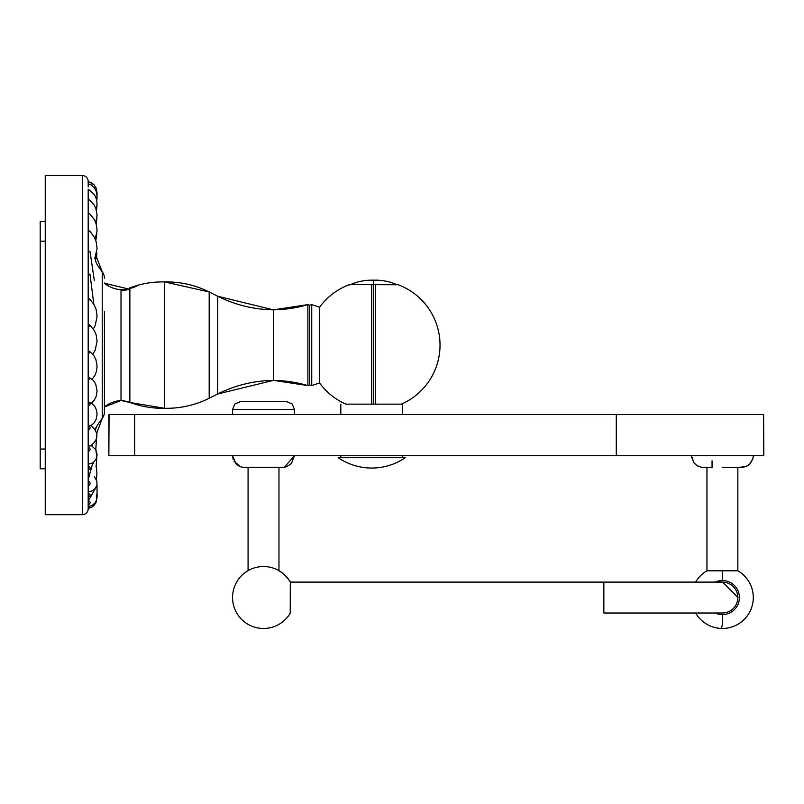 <?xml version="1.0" encoding="UTF-8"?>
<svg xmlns="http://www.w3.org/2000/svg" width="804" height="804" viewBox="0 0 804 804"><rect width="100%" height="100%" fill="white"/><g stroke="black" fill="none" stroke-linecap="round" stroke-linejoin="round"><path stroke-width="1.21" d="M763.8 455.737L763.609 414.492L763.8 455.737L384.613 455.747M40.2 235.743L40.2 238.647L40.2 235.743M45.245 241.18L40.2 241.18L40.2 449.034L45.245 449.034M40.2 449.034L40.2 468.782L45.245 468.782M45.245 221.432L40.2 221.432L40.2 241.18M373.649 369.267L373.649 295.5M290.284 613.09A30.964 30.964 90 0 1 263.521 628.467A30.964 30.964 -90 0 1 232.547 597.503A30.964 30.964 -90 0 1 263.521 566.529A30.964 30.964 90 0 1 290.355 582.036M278.968 570.8A30.904 30.904 0 0 1 290.314 582.166L290.234 613.06M607.462 613.01L695.631 613.01A30.904 30.904 0 0 0 721.469 628.447L722.394 624.326L722.394 614.588A17.025 17.025 -89.3 0 1 722.193 614.588A17.025 17.025 90.7 0 1 715.259 613.01A17.025 17.025 -89.3 0 0 722.193 614.588A17.025 17.025 90.7 0 0 722.394 614.588A17.025 17.025 90.7 0 1 722.203 614.588A17.025 17.025 -89.3 0 0 739.419 597.663A17.025 17.025 -89.3 0 0 722.394 580.538A17.025 17.025 90.7 0 0 719.871 580.729A17.025 17.025 90.7 0 1 722.394 580.538A17.025 17.025 -89.3 0 0 715.248 582.106L722.334 582.106A15.447 15.447 90.7 0 0 722.334 582.106A15.447 15.447 90.7 0 1 722.374 582.106L722.414 582.106A15.447 15.447 90.7 0 0 722.364 582.106A15.447 15.447 90.7 0 1 737.811 597.563A15.447 15.447 90.7 0 1 722.183 613.01L603.844 613.01L603.844 582.106L290.304 582.106M290.395 582.106L722.545 582.106A15.447 15.447 90.7 0 0 722.444 582.106A15.447 15.447 90.7 0 1 722.545 582.106L738.002 597.563M263.521 628.467A30.964 30.964 0 0 1 248.074 570.659L248.074 467.395L284.294 467.295L294.425 455.747L108.862 455.747L616.276 455.737M122.66 290.254L121.595 289.993M125.072 290.314L127.645 289.561L121.012 290.586L121.012 400.492L104.43 406.965A29.477 29.477 -0 0 1 121.012 400.492L121.776 400.553M132.7 287.892L139.383 284.797L126.449 289.973M104.43 378.634L104.43 406.965L109.967 403.447A29.477 29.477 180 0 1 114.55 401.648L121.012 400.492L129.866 402.472L129.866 288.877M307.882 304.615L309.651 305.218L309.651 384.995L307.882 385.598L307.882 304.615L309.651 305.218L307.882 304.615A128.851 128.851 180 0 1 273.45 309.841L217.733 296.244A128.851 128.851 180 0 0 273.45 309.841L307.882 304.615L309.651 305.218L311.741 304.615A128.851 128.851 180 0 1 309.651 305.218L311.741 304.615A128.851 128.851 0 0 1 309.651 305.218M307.882 385.598A128.851 128.851 180 0 0 273.45 380.372L307.882 385.598L309.651 384.995L307.882 385.598L309.651 384.995L311.741 385.598A128.851 128.851 0 0 0 309.651 384.995A128.851 128.851 180 0 1 311.741 385.598L311.741 304.615L319.57 307.249L311.741 304.615M108.862 414.492L108.862 455.747L109.063 414.492L763.609 414.492L763.609 455.747M340.816 455.747L340.816 457.707L338.193 457.707L405.246 457.707L340.816 457.707L340.816 455.747L284.144 455.747L294.425 455.747L291.49 463.476L286.606 466.752L282.938 467.395L242.577 467.275L240.024 466.591L235.994 463.948L232.617 455.747L242.898 455.747L232.617 455.747M744.333 455.747L700.465 455.747M392.342 455.747L402.623 455.747L402.623 457.707L402.623 455.747M722.394 467.395L737.851 467.395L722.394 467.395M712.053 460.853L712.053 467.395L703.148 467.395L706.947 467.395L706.947 570.8L737.851 570.8L737.851 467.395L741.63 467.395M715.259 582.106A17.025 17.025 90.7 0 1 718.123 581.081A17.025 17.025 90.7 0 0 715.259 582.106L722.394 580.538A17.025 17.025 90.7 0 1 722.595 580.538L722.585 580.538A17.025 17.025 -89.3 0 0 722.525 580.538M737.851 467.395L743.278 467.285L747.569 465.787L750.614 463.184L752.996 458.391L753.298 455.747L752.996 458.391L749.549 464.31L745.579 466.712L737.851 467.395L737.851 570.8A30.904 30.904 0 0 1 721.469 628.447A30.904 30.904 0 0 0 721.5 628.447L722.806 628.406M724.886 580.719L726.685 581.091M722.374 613.01L715.259 613.01A17.025 17.025 90.7 0 0 722.193 614.588L722.193 614.588M722.394 580.538L722.394 570.8M240.356 401.668L286.817 401.668L292.204 403.97L294.425 409.387L294.425 414.492L294.425 409.387L232.617 409.387L234.838 403.97L240.225 401.668L284.144 401.668L242.898 401.668M242.898 455.747L263.521 455.747M345.911 404.151L402.623 404.151L345.911 404.151A64.441 64.441 0 0 1 319.57 382.965L319.57 307.249A64.441 64.441 0 0 1 349.388 284.656L373.649 284.656L373.649 404.151M373.649 284.656L397.065 284.757A52.441 52.441 180 0 0 373.649 280.194A52.441 52.441 0 0 1 397.075 284.757M374.614 284.666L377.548 284.686M349.76 284.978A52.441 52.441 0 0 1 373.649 280.194A52.441 52.441 180 0 0 350.454 284.656M373.649 280.184L373.649 284.938M369.75 284.686L372.694 284.747M311.741 385.598L319.57 382.965L311.741 385.598L309.651 384.995M273.45 380.372L217.733 393.97L209.181 398.251L209.181 291.963L164.629 281.923A95.264 95.264 180 0 1 209.181 291.963L217.733 296.244L217.733 393.97A128.851 128.851 180 0 1 273.45 380.372L273.45 309.841M129.866 287.742L139.383 284.797A95.264 95.264 180 0 1 164.629 281.923L164.629 408.291A95.264 95.264 180 0 0 209.181 398.251M129.675 402.402L129.866 402.472A95.264 95.264 180 0 0 164.629 408.291L129.866 402.472L164.629 408.291M96.812 433.004L102.239 418.331A10.341 10.341 -165 0 0 104.43 411.96L104.43 311.58M108.892 286.224L104.43 283.249L129.163 289.118L120.67 289.691A29.477 29.477 -0 0 1 104.43 283.249L104.43 283.038M45.245 185.875L45.245 504.339M88.189 508.791A5.889 5.889 0 0 1 82.299 514.681L82.299 175.533L45.245 175.533L45.245 514.681L82.299 514.681A5.889 5.889 0 0 0 88.189 508.791L88.189 189.714A2.623 2.623 0 0 1 89.174 189.905A1.879 1.236 0 0 0 88.189 189.724M88.189 186.92L88.189 181.423A5.889 5.889 0 0 0 82.299 175.533A5.889 5.889 0 0 1 88.189 181.423L93.957 184.649L96.048 187.845L96.982 194.578M88.189 205.482L88.189 206.196L88.189 205.482M88.189 212.135L88.189 213.603A1.879 0.714 0 0 1 89.917 214.035A2.623 2.623 0 0 0 88.189 213.392L88.189 208.919L88.189 213.392M88.189 220.246L88.189 223.974M88.189 225.984L88.189 228.698M88.189 231.954L88.189 247.2M88.189 458.029L88.189 464.23M88.189 460.833L88.189 451.134A1.879 1.789 -0 0 0 90.068 449.346A1.879 1.789 -0 0 0 88.189 447.557L88.189 446.109L90.561 445.888C98.922 439.326 99.023 432.532 90.882 425.507L88.189 425.236L88.189 405.397A1.879 1.507 -0 0 0 88.189 402.382L88.189 379.739A1.879 1.306 -0 0 0 90.038 378.664A1.879 1.306 -0 0 0 88.852 377.217A1.879 1.306 -0 0 0 88.189 377.126L88.189 351.408M88.189 471.395L88.189 466.24A1.879 1.859 -0 0 1 90.068 468.099A1.879 1.859 -0 0 1 88.189 469.968L88.189 471.506M88.189 199.683L88.189 199.683A1.879 0.995 0 0 1 89.696 200.075A2.623 2.623 0 0 0 88.189 199.603M94.319 280.556L90.068 251.843L88.189 251.742L88.189 230.758M88.189 231.12L88.189 230.698A2.623 2.623 0 0 1 90.028 231.441L88.189 231.12M88.189 274.908L90.058 274.687L88.189 274.506L88.189 266.295M88.189 353.127A1.879 1.065 -0 0 0 89.907 352.504A1.879 1.065 -0 0 0 89.596 351.358A1.879 1.065 -0 0 0 88.189 351.006L88.189 326.303A1.879 0.794 -0 0 0 89.867 325.148A1.879 0.794 -0 0 0 88.189 324.715L88.189 298.716M92.792 354.202L95.224 350.072L97.093 341.137L96.118 334.735L94.339 330.575L89.867 325.148A2.623 2.623 0 0 0 88.189 324.545L88.189 324.786M91.495 403.206L94.249 400.261L96.098 396.663L97.093 390.975L95.736 384.232L93.375 380.413L88.852 377.217A2.623 2.623 0 0 0 88.189 377.126L88.189 377.86M88.189 447.557L88.189 427.386M88.189 481.626L88.189 485.385A1.879 1.879 180 0 0 90.068 483.505A1.879 1.879 180 0 0 88.189 481.626L88.189 481.033M94.57 476.893L96.922 481.355L96.912 484.892L95.445 488.269L92.882 490.681L88.189 492.018L88.189 485.385M88.189 492.018L88.189 493.284A1.879 1.849 180 0 1 90.068 495.133A1.879 1.849 180 0 1 88.189 496.983L88.189 497.565M95.977 487.435L88.189 501.073L88.189 496.983M89.998 506.349A1.879 1.628 180 0 1 88.189 507.535L88.189 506.56L91.917 505.636L95.103 502.882L96.591 499.917L96.812 494.199M88.189 444.31L88.189 445.125M88.189 476.822L88.189 475.174M88.189 247.401L88.189 251.049A2.623 2.623 0 0 1 90.068 251.843M88.189 251.964L88.189 265.149M88.189 425.236L88.189 426.07A1.879 1.668 -0 0 1 88.189 429.416M96.47 479.827L96.932 472.27L96.118 466.431L96.872 456.722L95.797 449.587L96.822 433.085L102.239 418.331A77.385 77.385 0 0 0 95.173 429.125M96.39 426.964L95.535 429.718L96.39 426.964A77.385 77.385 0 0 1 102.239 418.331L102.239 271.883A77.385 77.385 0 0 1 96.39 263.25L95.535 260.496L96.822 252.024L96.701 257.642L102.239 271.883A10.341 10.341 15 0 1 104.43 278.254A10.341 10.341 4.2 0 0 102.239 271.883A77.385 77.385 0 0 1 96.39 263.25M104.43 407.176L104.43 411.96A10.341 10.341 -175.8 0 1 102.239 418.331M88.189 184.005L88.189 185.945M134.65 414.492L134.65 455.737M616.276 455.747L616.276 414.492M248.074 570.659L248.074 467.395L254.225 467.395M371.719 468.049A59.486 59.486 88.9 0 1 338.193 457.707A59.486 59.486 0 0 0 372.895 468.039L372.895 468.039A59.486 59.486 88.9 0 1 371.719 468.049M405.246 457.707A59.486 59.486 88.9 0 1 372.895 468.039A59.486 59.486 0 0 0 405.246 457.707M371.719 404.151L371.719 284.646M375.579 404.151L375.579 284.646M88.189 504.43A1.879 1.759 180 0 0 88.922 501.043M88.189 299.992A1.879 0.502 -0 0 0 89.998 299.349A1.879 0.502 -0 0 0 88.189 298.987M608.477 582.106L613.191 582.106M616.668 582.106L695.631 582.106A30.904 30.904 0 0 1 706.947 570.8L706.947 467.395L701.51 467.285L696.988 465.637L693.772 462.672L691.49 455.747M129.615 402.382L127.725 401.729M127.615 401.698L124.449 400.925M124.389 400.915L123.494 400.764M123.474 400.764L122.168 400.593M114.871 288.656L117.675 289.309M340.816 404.151L340.816 414.492L340.816 404.151M278.968 570.659L278.968 467.395L278.968 570.659M248.074 467.395L244.165 467.395M240.336 466.712L233.934 461.134M233.17 459.285L232.728 457.315M706.947 467.395L701.51 467.285L697.138 465.737L694.174 463.184L691.561 457.054M721.5 628.447A30.904 30.904 0 0 0 737.851 570.8M232.617 414.492L232.617 409.387L232.617 414.492M402.623 414.492L402.623 404.151L402.623 414.492M401.397 404.151A64.441 64.441 0 0 0 397.859 284.636M232.617 409.387L234.838 403.97L240.386 401.668M294.425 409.387L292.204 403.97L286.817 401.668L263.521 401.668M92.169 445.969L92.56 444.863M91.726 445.376L92.279 446.029L92.661 444.793M93.013 462.702L93.395 463.204M97.003 484.4L97.093 497.224L96.048 502.369L93.957 505.565L91.234 507.595L88.189 508.319L91.234 507.595L93.957 505.565L96.048 502.369L97.093 496.972M92.832 462.823L88.189 479.626M91.344 445.567L95.907 449.788L97.093 454.541L96.42 458.27L94.41 461.496L92.55 463.003L88.189 464.25M88.189 402.161L91.777 403.377L94.842 406.522L96.48 410.04L97.093 414.16L96.128 419.417L93.998 423.045L90.952 425.537M92.179 379.176L94.922 375.317L96.42 371.468L97.093 366.262L95.907 359.629L93.827 355.569L89.596 351.358A2.623 2.623 0 0 0 88.189 350.946M93.334 328.977L95.304 325.228L97.093 316.113L96.108 309.419L94.359 305.138L89.998 299.349A2.623 2.623 0 0 0 88.189 298.626M93.837 304.203L90.058 274.687A2.623 2.623 0 0 0 88.189 273.903M94.792 258.697L97.093 248.366L96.068 241.451L94.299 237.16L90.028 231.441M95.264 239.23L97.093 230.276L96.138 223.844L94.38 219.633L89.917 214.035M95.746 222.668L97.093 215.311L95.937 208.638L94.008 204.668L89.696 200.075M96.219 209.492L97.093 203.925L96.148 198.236L94.38 194.598L89.174 189.905M96.661 200.045L97.093 196.427L96.309 191.603L94.43 187.905L91.254 184.89L88.189 183.915M97.063 197.482L96.792 200.698L97.093 192.99L96.048 187.845L93.957 184.649L91.234 182.619L88.189 181.895M96.47 210.387L97.003 205.814M96.118 223.783L96.932 217.944L96.118 223.783M95.797 240.627L96.872 233.492L95.797 240.627M97.063 492.731L97.013 495.354M97.013 194.859L97.093 193.241"/></g></svg>
